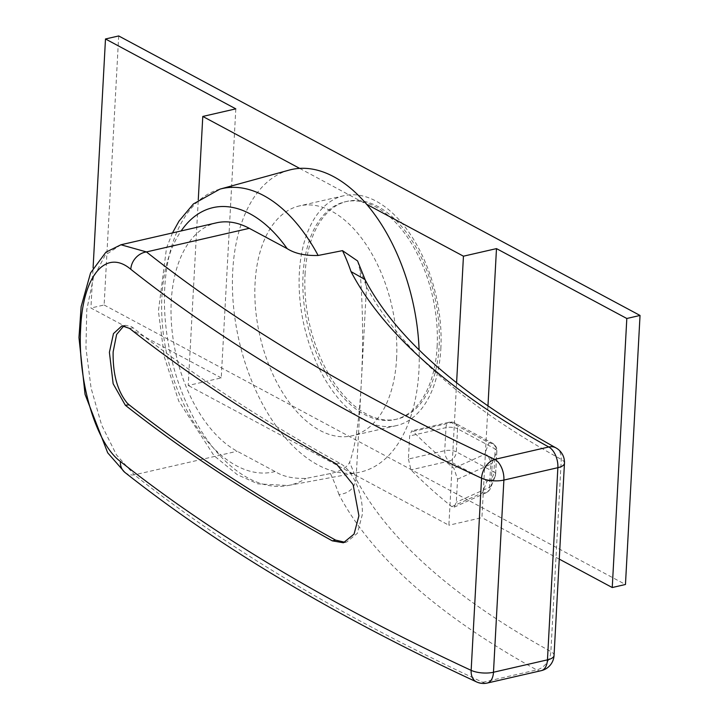 <?xml version="1.0" encoding="UTF-8"?>
<svg xmlns="http://www.w3.org/2000/svg" width="719" height="719" viewBox="0 0 719 719"><rect width="100%" height="100%" fill="white"/><g stroke="black" fill="none" stroke-linecap="round" stroke-linejoin="round"><path stroke-width="0.54" stroke-dasharray="3.6 2.7" d="M235.814 108.857L221.245 377.897L188.216 385.483L198.264 199.909M456.592 382.859L448.881 525.23L188.216 385.483M487.958 406.046L481.919 517.653L448.881 525.23M299.697 168.399L366.537 204.232M221.245 377.897L90.918 308.02L93.084 267.971M559.274 559.121L481.919 517.653M118.698 35.95L104.129 304.991L90.918 308.02M104.129 304.991L625.458 584.493M396.582 358.772A117.916 67.631 -102.9 0 0 299.455 205.904A117.916 67.631 -102.9 0 0 255.083 282.9A117.916 67.631 -102.9 0 0 352.211 435.759A117.916 67.631 -102.9 0 0 396.582 358.772M440.846 348.607A117.916 67.631 -102.9 0 0 343.718 195.748A117.916 67.631 -102.9 0 0 299.347 272.744A117.916 67.631 -102.9 0 0 396.475 425.603A117.916 67.631 -102.9 0 0 440.846 348.607M334.074 252.315L342.828 250.58M357.559 260.934L359.994 270.173C362.942 306.977 363.383 344.536 361.298 382.841C359.284 420.121 355.384 446.625 349.587 462.344C347.115 467.368 340.842 471.089 330.758 473.488L306.051 478.387C293.118 478.773 282.792 476.49 275.071 471.538L237.216 451.244A119.983 68.817 77.1 0 1 171.796 327.864A119.983 68.817 77.1 0 1 216.41 222.845M289.02 170.142A155.151 88.994 -102.9 0 0 232.74 270.919A155.151 88.994 -102.9 0 0 358.404 472.5A155.151 88.994 -102.9 0 0 418.925 370.743A155.151 88.994 -102.9 0 0 419.096 349.901M437.125 346.612A111.706 64.072 -102.9 0 0 345.111 201.796A111.706 64.072 -102.9 0 0 303.067 274.739A111.706 64.072 -102.9 0 0 395.082 419.554A111.706 64.072 -102.9 0 0 437.125 346.612M305.054 274.29A111.706 64.072 77.1 0 1 347.088 201.347A111.706 64.072 77.1 0 1 439.111 346.163A111.706 64.072 77.1 0 1 397.068 419.105A111.706 64.072 77.1 0 1 305.054 274.29M345.012 542.297L346.729 542.018L357.37 533.3L362.214 515.02C363.67 494.681 352.723 469.858 339.745 463.216A2387.673 875.76 3.1 0 1 133.249 327.927L131.37 326.651L125.735 325.348L123.911 325.824M408.401 459.046L410.989 469.84A1128.003 413.731 3.1 0 0 451.793 506.652L454.165 507.165L456.304 502.239L457.554 479.178L453.869 468.222A1128.003 413.731 -176.9 0 1 413.074 431.409L411.681 430.834L409.65 435.984L408.401 459.046L444.737 450.705A8.277 3.038 -176.9 0 1 456.313 451.847A8.277 6.058 -61.8 0 1 449.285 461.05A8.277 4.745 77.1 0 1 444.737 450.705L445.987 427.643A8.277 4.745 77.1 0 1 449.105 422.242A8.277 4.745 77.1 0 1 451.37 422.619A8.277 6.058 -61.8 0 1 454.866 423.015A8.277 6.058 -61.8 0 1 457.563 428.794A8.277 3.038 3.1 0 0 445.987 427.643L409.65 435.984M364.928 279.457L366.501 286.755L356.094 478.926A1128.003 413.731 3.1 0 0 550.88 651.576A16.546 6.067 -176.9 0 1 554.052 655.422M541.227 670.665A16.546 9.491 77.1 0 1 536.698 669.901A1144.558 419.806 -176.9 0 1 338.937 494.51C348.904 493.477 354.62 488.282 356.094 478.926A1128.003 413.731 -176.9 0 0 349.587 462.344M124.944 472.455A16.546 13.67 128.4 0 0 134.381 474.846A2375.261 871.203 3.1 0 0 482.71 682.295A16.546 9.491 -102.9 0 0 487.248 683.05M120.918 244.775L105.235 255.128L93.461 277.516L86.783 309.709L85.947 348.05L91.079 388.062L101.604 424.956L116.514 454.956L134.381 474.846L237.216 451.244M338.937 494.51A1111.457 407.664 3.1 0 0 330.425 473.56L330.758 473.488M330.425 473.56L322.004 475.232M219.915 189.142A152.095 87.242 -102.9 0 0 164.741 287.933A152.095 87.242 -102.9 0 0 287.933 485.541A152.095 87.242 -102.9 0 0 306.051 478.387M336.447 463.971L339.745 463.216M133.249 327.927L129.501 328.394M413.074 431.409L451.37 422.619L489.037 442.814A8.277 7.639 21.4 0 1 496.802 451.307A8.277 3.038 3.1 0 0 496.883 450.948A8.277 3.038 3.1 0 0 495.22 448.98A8.277 6.058 118.2 0 0 492.524 443.21A8.277 6.058 118.2 0 0 489.037 442.814L484.471 454.435A8.277 6.282 65.7 0 1 490.7 464.24A8.277 3.038 3.1 0 0 492.236 462.928A8.277 7.639 -158.6 0 0 484.471 454.435L453.869 468.222M457.554 479.178L490.7 464.24L489.45 487.302A8.277 6.282 65.7 0 1 486.206 492.731A8.277 6.282 65.7 0 1 482.386 492.866A8.277 7.639 -158.6 0 0 490.502 488.21A8.277 7.639 -158.6 0 0 490.987 485.99A8.277 3.038 -176.9 0 1 489.45 487.302L456.304 502.239M495.553 474.369A8.277 7.639 21.4 0 1 495.067 476.589A8.277 7.639 21.4 0 1 486.952 481.245A8.277 6.058 118.2 0 0 493.971 472.041A8.277 3.038 -176.9 0 1 495.634 474.01A8.277 3.038 -176.9 0 1 495.553 474.369L490.987 485.99L492.236 462.928L496.802 451.307L495.553 474.369M451.793 506.652L482.386 492.866L486.952 481.245L449.285 461.05L410.989 469.84M457.563 428.794L456.313 451.847L493.971 472.041L495.22 448.98L457.563 428.794M275.071 471.538A135.558 77.751 77.1 0 1 177.422 389.563A135.558 77.751 77.1 0 1 181.143 230.934M564.46 463.252A16.546 6.067 3.1 0 0 561.287 459.405A1128.003 413.731 -176.9 0 1 366.501 286.755A1128.003 413.731 3.1 0 0 359.994 270.173M476.58 681.936A16.546 11.342 114.9 0 0 482.71 682.295L536.698 669.901A16.546 12.259 118.9 0 0 550.88 651.576L561.287 459.405A16.546 12.259 118.9 0 0 555.922 447.865M343.718 195.748L299.455 205.904M347.088 201.347L345.111 201.796M397.068 419.105L395.082 419.554M346.729 542.018L343.421 542.773M125.735 325.348L121.996 325.815M454.165 507.165L486.206 492.731A8.277 8.277 0 0 0 490.502 488.21L495.067 476.589A8.277 8.277 0 0 0 495.634 474.01L496.883 450.948A8.277 8.277 0 0 0 492.524 443.21L454.866 423.015A8.277 8.277 0 0 0 449.105 422.242L411.681 430.834M172.47 232.929L166.529 247.893L158.414 311.156L164.363 357.046L178.734 401.076L214.028 455.693L237.315 474.684L257.797 483.833L287.933 485.541L358.404 472.5M365.782 281.453L365.414 280.383M396.475 425.603L352.211 435.759"/><path stroke-width="1.08" d="M198.264 199.909L202.785 116.442L299.697 168.399M93.084 267.971L105.486 38.979L235.814 108.857L202.785 116.442M487.958 406.046L496.487 248.612L463.449 256.189L456.592 382.859M366.537 204.232L463.449 256.189M496.487 248.612L626.815 318.49L612.246 587.531L559.274 559.121M626.815 318.49L640.036 315.452L625.458 584.493L612.246 587.531M640.036 315.452L118.698 35.95L105.486 38.979M351.007 271.593A1144.558 419.806 3.1 0 0 548.768 446.984L494.789 459.378A16.546 11.342 114.9 0 0 481.559 478.189A16.546 6.067 3.1 0 0 503.884 480.076A16.546 9.491 -102.9 0 0 494.789 459.378A2375.261 871.203 -176.9 0 1 146.451 251.929L120.936 244.766L216.41 222.845A119.983 68.817 77.1 0 1 249.286 228.327L287.142 248.621C294.862 253.564 305.189 255.847 318.122 255.47L342.496 250.643A1111.457 407.664 -176.9 0 1 351.007 271.593L364.928 279.457C395.513 337.741 459.18 393.877 555.922 447.865A16.546 12.259 118.9 0 0 548.768 446.984A16.546 9.491 77.1 0 1 557.863 467.683A16.546 6.067 3.1 0 0 564.46 463.252A16.546 16.546 0 0 0 555.922 447.865M342.496 250.643L357.559 260.934L365.414 280.383M419.096 349.901A155.151 88.994 -102.9 0 0 289.02 170.142L219.915 189.142L193.375 203.953L179.013 221.101L172.47 232.929M345.012 542.297L335.584 540.086A2387.673 875.76 -176.9 0 1 129.087 404.797L127.227 403.116C117.404 391.064 112.712 373.97 113.144 351.843L116.613 334.47L123.911 325.824M335.584 540.086L332.277 540.841A2391.807 877.279 -176.9 0 1 125.34 405.264L129.087 404.797M332.277 540.841L343.421 542.773L354.072 534.064L358.916 515.775L353.137 484.696L336.447 463.971A2391.807 877.279 3.1 0 1 129.501 328.394L121.996 325.815L113.467 333.607L109.405 352.31L113.144 383.748L125.34 405.264M249.286 228.327L146.451 251.929A16.546 13.67 128.4 0 0 130.795 269.292A2391.807 877.279 3.1 0 0 481.559 478.189L471.152 670.36A16.546 11.342 114.9 0 0 476.58 681.936A16.546 16.546 0 0 0 487.248 683.05A16.546 9.491 -102.9 0 0 493.477 672.247A16.546 6.067 -176.9 0 1 471.152 670.36A2391.807 877.279 -176.9 0 1 120.388 461.463A16.546 13.67 128.4 0 0 124.935 472.446A16.546 13.67 128.4 0 0 124.944 472.455M120.388 461.463C95.474 443.12 77.355 379.506 80.699 327.711C83.027 275.116 106.196 248.415 130.795 269.292M318.131 255.47A152.095 87.242 -102.9 0 0 219.915 189.142M181.143 230.934A135.558 77.751 77.1 0 1 287.142 248.621M554.052 655.422A16.546 6.067 -176.9 0 1 547.456 659.853A16.546 9.491 77.1 0 1 541.227 670.665A16.546 16.546 0 0 0 554.052 655.422L564.46 463.252M503.884 480.076L557.863 467.683L547.456 659.853L493.477 672.247L503.884 480.076M487.248 683.05L541.227 670.665M124.935 472.446C219.349 547.123 336.564 616.947 476.58 681.936M120.918 244.775L105.891 252.207L90.558 272.941L81.139 306.698L78.964 337.571L85.049 394.354L107.697 452.817L124.702 472.257"/></g></svg>
